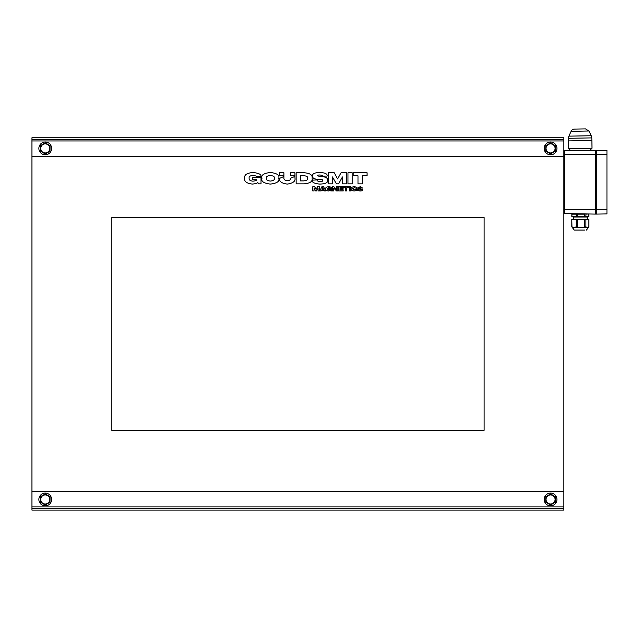 <?xml version="1.0" encoding="UTF-8"?>
<svg xmlns="http://www.w3.org/2000/svg" width="639" height="639" viewBox="0 0 639 639"><rect width="100%" height="100%" fill="white"/><g stroke="black" fill="none" stroke-linecap="round" stroke-linejoin="round"><path stroke-width="0.96" d="M592.01 148.2L568.606 148.607L568.47 138.304A5.32 5.32 0 0 1 568.934 136.139L571.09 131.299L588.926 130.987L585.516 128.894L574.429 129.086A3.722 3.722 0 0 0 571.09 131.299L588.926 130.987L591.251 135.748L568.934 136.139L591.251 135.748L591.786 137.896L568.47 138.304L591.786 137.896L591.874 140.492L568.47 140.899L591.874 140.492L592.01 148.2L589.917 150.365L595.508 150.269L595.508 214.097L564.389 213.554L564.389 209.84L596.307 209.84L596.307 214.097L606.946 213.913L606.946 154.526L596.307 154.526L596.307 209.84L606.946 209.84M579.972 128.99C572.816 129.118 572.816 129.118 579.972 128.99C587.121 128.87 587.121 128.87 579.972 128.99M586.33 150.429L574.365 150.636M270.345 175.509C273.356 175.805 274.714 176.683 274.403 178.145L274.403 178.361C274.69 179.847 273.34 180.749 270.345 181.077C267.366 180.741 266.032 179.815 266.335 178.313L266.335 178.145C266.008 176.683 267.35 175.805 270.345 175.509M278.804 178.489L278.804 178.057C279.682 175.158 276.975 173.313 270.688 172.53L270.041 172.53C263.739 173.313 261.031 175.158 261.934 178.057L261.934 178.489C261.031 181.38 263.739 183.233 270.041 184.056L270.688 184.056C276.999 183.233 279.706 181.38 278.804 178.489M337.576 178.96L334.213 172.746L328.39 172.746L328.39 183.84L332.488 183.84L332.488 176.931L336.37 183.84L338.574 183.84L342.456 176.931L342.456 183.84L346.642 183.84L346.642 172.746L341.074 172.746L337.576 178.96M320.059 181.548L319.931 181.548C317.807 181.324 316.872 180.789 317.128 179.95L312.463 180.126C311.648 182.147 313.925 183.457 319.284 184.056L320.618 184.056C325.834 183.728 328.134 182.482 327.527 180.302L327.527 180.086C327.663 177.906 325.706 176.779 321.657 176.715L317.208 175.813C316.912 175.318 317.727 175.046 319.668 174.99L319.812 174.99C321.904 175.198 322.807 175.557 322.519 176.068L327.096 176.068C327.591 174.008 325.347 172.826 320.363 172.53L319.021 172.53C314.324 172.762 312.199 173.896 312.639 175.941L312.639 176.068C312.303 177.977 314.132 179.088 318.118 179.391L320.147 179.479C322.208 179.551 323.086 179.878 322.775 180.47C323.054 181.109 322.152 181.468 320.059 181.548M294.946 176.372L290.673 178.225C290.697 179.735 289.571 180.565 287.302 180.733C284.77 180.414 283.628 179.407 283.9 177.714L283.9 176.46L279.626 178.361C278.995 181.356 281.456 183.257 287.007 184.056L287.606 184.056C293.205 183.129 295.649 181.133 294.946 178.057L294.946 176.372M316.129 189.36L314.668 186.732L312.806 186.732L312.806 190.957L314.061 190.957L314.061 188.026L315.698 190.957L316.433 190.957L318.07 188.026L318.07 190.957L319.372 190.957L319.372 186.732L317.559 186.732L316.129 189.36M336.585 186.732L336.585 189.408L333.909 186.732L332.448 186.732L332.448 190.957L333.742 190.957L333.742 188.154L336.585 190.957L337.879 190.957L337.879 186.732L336.585 186.732M339.996 187.682L343.143 187.682L343.143 186.732L338.702 186.732L338.702 190.957L343.191 190.957L343.191 189.967L339.996 189.967L339.996 189.272L343.063 189.272L343.063 188.329L339.996 188.329L339.996 187.682M322.695 187.634L323.51 189.232L321.912 189.232L322.695 187.634M321.097 190.957L321.481 190.182L323.989 190.182L324.42 190.957L325.802 190.957L323.558 186.732L321.872 186.732L319.756 190.957L321.097 190.957M294.946 175.765L294.946 172.746L290.673 172.746L290.673 175.765L294.946 175.765M350.523 186.732L349.19 186.732L349.19 190.957L350.523 190.957L350.523 186.732M343.71 186.732L343.71 187.722L345.475 187.722L345.475 190.957L346.817 190.957L346.817 187.722L348.582 187.722L348.582 186.732L343.71 186.732M279.626 175.765L283.9 175.765L283.9 172.746L279.626 172.746L279.626 175.765M351.17 188.761L351.17 188.928C350.891 189.991 351.841 190.678 354.022 191.005L354.238 191.005C356.354 190.702 357.289 190.142 357.041 189.32L355.659 189.232L354.11 190.007L352.552 188.84L354.11 187.682L357.041 188.369C357.313 187.547 356.378 186.987 354.238 186.684L354.022 186.684C351.817 186.987 350.867 187.682 351.17 188.761M357.473 189.448L357.473 189.535C357.193 190.286 358.016 190.773 359.933 191.005L360.324 191.005C362.201 190.885 363.016 190.43 362.784 189.623L358.894 187.898L360.061 187.547L362.648 188.066L360.236 186.684L357.56 187.978L361.402 189.663L360.108 190.095L357.473 189.448M325.754 188.761L325.754 188.888C325.555 190.023 326.473 190.726 328.518 191.005L330.675 190.27L330.85 190.957L331.625 190.957L331.625 188.585L328.686 188.585L328.686 189.36L330.331 189.36L328.686 190.007L327.136 188.801L328.734 187.682L331.625 188.281C331.833 187.451 330.898 186.915 328.821 186.684L328.606 186.684C326.449 186.963 325.499 187.658 325.754 188.761M347.975 172.746L347.975 183.84L352.209 183.84L352.209 172.746L347.975 172.746M353.199 172.746L353.199 175.765L357.992 175.765L357.992 183.84L362.265 183.84L362.265 175.765L367.05 175.765L367.05 172.746L353.199 172.746M244.713 178.057L244.713 178.441C244.178 181.5 246.678 183.369 252.221 184.056L252.565 184.056C255.832 183.712 257.589 183.137 257.829 182.331L258.348 183.84L261.024 183.84L261.024 177.578L252.78 177.578L252.78 179.735L256.71 179.735C256.87 180.406 255.6 180.885 252.916 181.164C250.264 180.917 249.002 179.982 249.114 178.361L249.114 178.185C248.883 176.532 250.168 175.613 252.956 175.421C255.664 175.749 256.854 176.22 256.535 176.851L260.936 176.851C261.718 174.607 259.122 173.169 253.172 172.53L252.565 172.53C246.694 173.161 244.074 175.006 244.713 178.057M303.573 180.901L300.426 180.901L300.426 175.637L303.573 175.637C306.776 175.989 308.142 176.883 307.671 178.313C308.142 179.655 306.776 180.517 303.573 180.901M312.072 178.009C312.591 174.942 309.915 173.185 304.052 172.746L296.153 172.746L296.153 183.84L304.052 183.84C310.051 183.313 312.727 181.516 312.072 178.441L312.072 178.009M31.95 156.387L31.95 491.487L563.862 491.487L563.862 156.387L31.95 156.387L31.95 137.768L563.862 137.768L563.862 139.366L31.95 139.366M484.074 217.556L484.074 430.319L111.737 430.319L111.737 217.556L484.074 217.556M563.862 456.909L563.862 424.999M45.249 142.026A6.382 6.382 0 0 0 39.722 151.595A6.382 6.382 0 0 0 50.777 151.595A6.382 6.382 0 0 0 45.249 142.026M40.497 145.572L42.917 144.23A4.785 4.785 0 0 0 40.465 148.336L40.497 145.572M42.797 152.513L40.425 151.1L40.465 148.336A4.785 4.785 0 0 0 47.582 152.585L45.169 153.935L42.797 152.513M45.329 142.88L47.701 144.294A4.785 4.785 0 0 0 42.917 144.23L45.329 142.88M50.074 145.708L50.034 148.472A4.785 4.785 0 0 0 47.701 144.294L50.074 145.708M50.034 148.472L49.994 151.235L47.582 152.585A4.785 4.785 0 0 0 50.034 148.472M45.313 143.887A4.521 4.521 0 0 1 49.131 150.724A4.521 4.521 0 0 1 41.303 150.612A4.521 4.521 0 0 1 45.313 143.887A4.521 4.521 0 0 0 40.728 148.408A4.521 4.521 0 0 0 45.225 152.929A4.521 4.521 0 0 0 49.77 148.448A4.521 4.521 0 0 0 45.313 143.887A4.521 4.521 0 0 0 40.728 148.408A4.521 4.521 0 0 0 45.225 152.929A4.521 4.521 0 0 0 49.77 148.448A4.521 4.521 0 0 0 45.313 143.887M563.862 139.366L563.862 156.387M550.562 142.026A6.382 6.382 0 0 0 545.035 151.595A6.382 6.382 0 0 0 556.09 151.595A6.382 6.382 0 0 0 550.562 142.026M545.81 145.572L548.23 144.23A4.785 4.785 0 0 0 545.778 148.336L545.81 145.572M548.11 152.513L545.738 151.1L545.778 148.336A4.785 4.785 0 0 0 552.895 152.585L550.483 153.935L548.11 152.513M550.642 142.88L553.015 144.294A4.785 4.785 0 0 0 548.23 144.23L550.642 142.88M555.387 145.708L555.347 148.472A4.785 4.785 0 0 0 553.015 144.294L555.387 145.708M555.347 148.472L555.307 151.235L552.895 152.585A4.785 4.785 0 0 0 555.347 148.472M546.041 148.408A4.521 4.521 0 0 0 550.538 152.929A4.521 4.521 0 0 0 555.083 148.448A4.521 4.521 0 0 0 550.626 143.887A4.521 4.521 0 0 0 546.041 148.408A4.521 4.521 0 0 0 550.538 152.929A4.521 4.521 0 0 0 555.083 148.448A4.521 4.521 0 0 0 550.626 143.887A4.521 4.521 0 0 0 546.041 148.408M45.249 493.084A6.382 6.382 0 0 0 39.722 502.653A6.382 6.382 0 0 0 50.777 502.653A6.382 6.382 0 0 0 45.249 493.084M40.497 496.631L42.917 495.289A4.785 4.785 0 0 0 40.465 499.394L40.497 496.631M42.797 503.58L40.425 502.158L40.465 499.394A4.785 4.785 0 0 0 47.582 503.644L45.169 504.994L42.797 503.58M45.329 493.939L47.701 495.353A4.785 4.785 0 0 0 42.917 495.289L45.329 493.939M50.074 496.767L50.034 499.53A4.785 4.785 0 0 0 47.701 495.353L50.074 496.767M50.034 499.53L49.994 502.294L47.582 503.644A4.785 4.785 0 0 0 50.034 499.53M40.728 499.466A4.521 4.521 0 0 0 45.225 503.987A4.521 4.521 0 0 0 49.77 499.506A4.521 4.521 0 0 0 45.313 494.945A4.521 4.521 0 0 0 40.728 499.466A4.521 4.521 0 0 0 45.225 503.987A4.521 4.521 0 0 0 49.77 499.506A4.521 4.521 0 0 0 45.313 494.945A4.521 4.521 0 0 0 40.728 499.466M563.862 491.487L563.862 510.106L31.95 510.106L31.95 508.508L563.862 508.508M31.95 508.508L31.95 491.487M588.854 214.153L588.854 216.757L585.915 216.757L585.915 214.153L588.862 213.977L571.841 213.833L571.841 216.757L571.993 214.153L576.202 214.153L576.202 216.757L577.56 216.757L577.56 214.153L584.717 214.153L584.717 216.757L585.915 216.757M587.8 227.66L588.743 226.837M595.508 150.269L564.389 150.812L570.771 150.7L568.606 148.607M564.389 150.812L564.389 209.84M596.307 150.796L595.508 150.796L596.307 150.796M596.307 213.562L595.508 213.562M563.862 164.63L564.389 164.63L563.862 164.63M563.862 166.228L564.389 166.228M563.862 199.735L564.389 199.735M563.862 198.138L564.389 198.138M575.827 213.753L573.167 213.706M606.946 154.526L606.946 150.453L596.307 150.269L596.307 154.526L564.389 154.526M563.862 202.395L564.389 202.395L563.862 202.395M563.862 158.776L564.389 158.776L563.862 158.776M577.56 216.757L584.717 216.757M571.993 216.757L576.202 216.757M584.869 230.056L574.229 230.056L571.809 226.837L574.102 227.66L576.242 226.837L581.139 227.66L585.891 226.837L587.385 227.66L588.886 226.837L588.886 219.417L585.891 219.417L585.891 226.837M576.242 226.837L576.242 219.417L577.496 219.417L577.496 226.837M571.809 226.837L571.809 219.417L571.953 226.837M584.781 226.837L584.781 219.417L585.891 219.417M588.886 226.837L586.466 230.056L588.064 227.66L572.632 227.66L574.229 230.056L575.827 230.056M584.781 219.417L577.496 219.417M576.242 219.417L571.953 219.417M606.946 165.693L606.946 198.673M545.778 499.394A4.785 4.785 0 0 0 552.895 503.644A4.785 4.785 0 0 0 553.015 495.353A4.785 4.785 0 0 0 545.778 499.394L545.81 496.631L550.642 493.939L555.387 496.767L555.307 502.294L550.483 504.994L545.738 502.158L545.778 499.394M550.626 494.945A4.521 4.521 0 0 1 554.444 501.783A4.521 4.521 0 0 1 546.617 501.671A4.521 4.521 0 0 1 550.626 494.945A4.521 4.521 0 0 0 546.041 499.466A4.521 4.521 0 0 0 550.538 503.987A4.521 4.521 0 0 0 555.083 499.506A4.521 4.521 0 0 0 550.626 494.945M550.562 493.084A6.382 6.382 0 0 0 545.035 502.653A6.382 6.382 0 0 0 556.09 502.653A6.382 6.382 0 0 0 550.562 493.084M563.862 140.955L31.95 140.955M31.95 506.911L563.862 506.911M573.167 216.757L573.431 219.417L573.431 217.02L587.265 217.02L587.265 219.417L587.529 216.757M564.389 158.248L563.862 158.248M564.389 206.117L563.862 206.117M564.389 205.582L563.862 205.582M564.389 161.971L563.862 161.971"/></g></svg>
